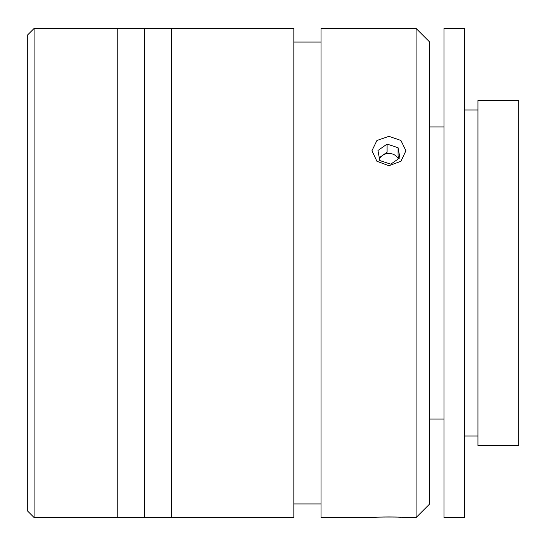 <?xml version="1.0" encoding="UTF-8"?>
<svg xmlns="http://www.w3.org/2000/svg" width="546" height="546" viewBox="0 0 546 546"><rect width="100%" height="100%" fill="white"/><g stroke="black" fill="none" stroke-linecap="round" stroke-linejoin="round"><path stroke-width="0.82" d="M27.3 510.735L27.3 35.265L34.091 28.467L34.091 517.533L27.3 510.735M34.091 517.533L117.233 517.533L117.233 28.467L144.403 28.467L144.403 517.533L144.403 28.467L171.574 28.467L171.574 517.533L171.574 28.467L293.837 28.467L293.837 517.533L117.233 517.533L117.233 28.467L34.091 28.467M400.962 517.233L395.57 517.028M395.284 517.021L389.121 516.939M388.8 516.939L382.678 517.021M388.929 165.738L376.917 161.275L371.949 150.737L376.924 140.486L388.929 136.323L400.935 140.479L405.917 150.737L400.941 161.282L388.929 165.738M416.1 517.533L416.1 28.467L321.007 28.467L321.007 517.533L371.949 517.533C370.884 516.891 406.941 516.885 405.917 517.533L416.1 517.533L429.688 503.944L429.688 42.056L416.1 28.467M321.007 42.056L293.837 42.056M321.007 503.944L293.837 503.944M477.948 100.471L477.948 445.529L518.7 445.529L518.7 100.471L477.948 100.471M443.98 28.467L443.98 517.533L464.359 517.533L464.359 28.467L443.98 28.467M377.962 150.484L379.798 160.538L390.772 164.182L399.904 157.78L398.068 147.727L387.094 144.083L377.962 150.484M387.094 144.083L387.094 152.232L379.286 157.705M398.321 158.886A10.176 8.811 0 0 0 382.528 155.433A10.176 8.811 0 0 0 379.511 158.954M398.58 158.702L398.068 155.876L398.068 147.727M429.688 419.041L443.98 419.041M429.688 126.959L443.98 126.959M464.359 109.978L477.948 109.978M464.359 436.022L477.948 436.022"/></g></svg>
